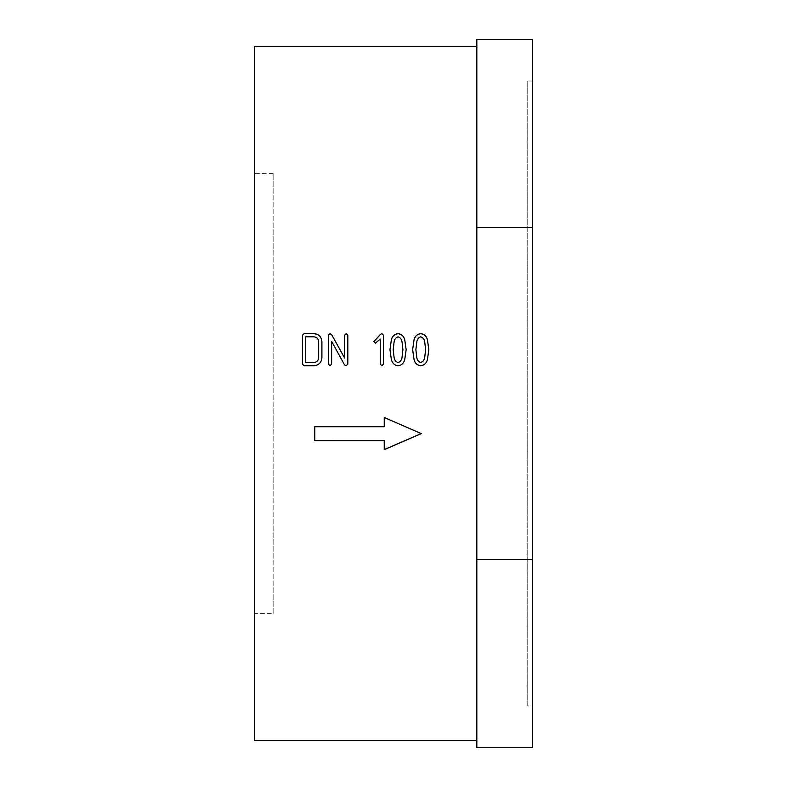 <?xml version="1.0" encoding="UTF-8"?>
<svg xmlns="http://www.w3.org/2000/svg" width="787" height="787" viewBox="0 0 787 787"><rect width="100%" height="100%" fill="white"/><g stroke="black" fill="none" stroke-linecap="round" stroke-linejoin="round"><path stroke-width="0.59" stroke-dasharray="3.94 2.95" d="M532.386 705.988L532.386 81.012L532.386 705.988L527.752 705.988L527.752 81.012L527.752 705.988M532.386 81.012L527.752 81.012M476.833 740.705L476.833 46.295L476.833 740.705M273.138 613.398L273.138 173.602L273.138 613.398L254.614 613.398L254.614 173.602L254.614 613.398M273.138 173.602L254.614 173.602M532.386 227.354L532.386 39.35L476.833 39.35L476.833 227.354L532.386 227.354L532.386 559.646L476.833 559.646L476.833 227.354M476.833 559.646L476.833 747.65L532.386 747.65L532.386 559.646M254.614 46.295L254.614 740.705M321.903 357.731L321.903 357.731C321.43 362.65 318.735 365.335 313.797 365.788L304.077 365.788L302.454 364.174M305.7 362.561L305.7 336.816M318.656 357.731L318.656 341.686C318.381 338.764 316.758 337.161 313.797 336.885L305.7 336.885M344.588 335.213L344.588 357.957M347.824 364.174L346.103 365.788L344.588 364.981L331.622 341.371M331.622 364.174L329.999 365.788L328.386 364.174M376.52 342.738L375.389 343.26L373.786 341.607M383.476 364.174L381.852 365.788L380.229 364.174M380.229 339.069L376.52 342.807M404.734 359.59L404.734 359.639C403.78 363.279 401.557 365.325 398.055 365.788C394.553 365.325 392.329 363.289 391.375 359.659L389.958 349.635M406.161 349.635L404.734 359.639M402.914 349.694L402.059 342.188C401.724 339.423 400.386 337.662 398.055 336.885C395.733 337.692 394.405 339.463 394.08 342.217L393.195 349.694M427.42 359.59L427.42 359.639C426.465 363.279 424.242 365.325 420.74 365.788C417.238 365.325 415.015 363.289 414.06 359.659L412.634 349.635M428.836 349.635L427.42 359.639M425.6 349.694L424.744 342.188C424.409 339.423 423.072 337.662 420.74 336.885C418.409 337.692 417.09 339.463 416.766 342.217L415.88 349.694M384.243 417.454L421.281 433.617M314.8 426.662L384.243 426.711M384.243 440.445L384.243 449.662"/><path stroke-width="1.18" d="M302.454 335.213L304.077 333.619L313.797 333.619C318.765 334.042 321.47 336.708 321.903 341.617L321.903 357.682C321.43 362.61 318.735 365.296 313.797 365.748L304.077 365.748L302.454 364.135L302.454 335.213M344.588 357.908L344.588 335.213L346.201 333.619L347.824 335.213L347.824 364.135L346.103 365.748L344.588 364.942L331.622 341.371L331.622 364.135L329.999 365.748L328.386 364.135L328.386 335.213L330.068 333.619L331.622 334.564L344.588 357.957L331.622 334.642L330.068 333.698L328.386 335.292L328.386 364.135M380.229 339.069L375.389 343.191L373.786 341.607L380.554 334.249L381.852 333.619L383.476 335.213L383.476 364.135L381.852 365.748L380.229 364.135L380.229 339.069M406.161 349.635L404.734 359.59C403.78 363.24 401.557 365.286 398.055 365.748C394.553 365.296 392.329 363.25 391.375 359.61L389.958 349.635L391.375 339.699C392.329 336.098 394.553 334.072 398.055 333.619C401.557 334.072 403.78 336.108 404.734 339.718L406.161 349.635M428.836 349.635L427.42 359.59C426.465 363.24 424.242 365.286 420.74 365.748C417.238 365.296 415.015 363.25 414.06 359.61L412.634 349.635L414.06 339.699C415.015 336.098 417.238 334.072 420.74 333.619C424.242 334.072 426.465 336.108 427.42 339.718L428.836 349.635M384.243 426.711L314.8 426.711L314.8 440.504L384.243 440.504L384.243 449.662L421.281 433.617L384.243 417.484L384.243 426.711M476.833 46.295L254.614 46.295L254.614 740.705L476.833 740.705M532.386 559.646L532.386 747.65L476.833 747.65L476.833 559.646L532.386 559.646L532.386 227.354L476.833 227.354L476.833 559.646M476.833 227.354L476.833 39.35L532.386 39.35L532.386 227.354M304.077 333.619L313.797 333.698C318.765 334.121 321.47 336.777 321.903 341.686L321.903 357.682M302.454 364.135L302.454 335.292L304.077 333.698M305.7 362.522L313.797 362.561C316.758 362.286 318.381 360.672 318.656 357.731L318.656 341.617C318.381 338.685 316.758 337.092 313.797 336.816L305.7 336.816L305.7 362.522L313.797 362.522C316.758 362.246 318.381 360.633 318.656 357.682M344.588 335.292L346.201 333.698L347.824 335.292L347.824 364.135M331.622 364.135L331.622 341.44M373.786 341.676L380.554 334.327L381.852 333.698L383.476 335.292L383.476 364.135M380.229 364.135L380.229 339.138M389.958 349.694L391.375 339.768C392.329 336.177 394.553 334.15 398.055 333.698C401.557 334.15 403.78 336.187 404.734 339.787L406.161 349.694M398.055 362.561L398.055 362.522C400.386 361.745 401.724 359.964 402.059 357.18L402.914 349.694L402.059 342.119C401.724 339.354 400.386 337.584 398.055 336.816C395.723 337.613 394.405 339.394 394.08 342.148L393.195 349.635L394.051 357.18C394.385 360.003 395.723 361.784 398.055 362.561C400.386 361.784 401.724 360.003 402.059 357.219L402.914 349.635M393.195 349.635L394.051 357.18C394.385 359.964 395.723 361.745 398.055 362.522M412.634 349.694L414.06 339.768C415.015 336.177 417.238 334.15 420.74 333.698C424.242 334.15 426.465 336.187 427.42 339.787L428.836 349.694M420.74 362.561L420.74 362.522C423.072 361.745 424.409 359.964 424.744 357.18L425.6 349.694L424.744 342.119C424.409 339.354 423.072 337.584 420.74 336.816C418.409 337.613 417.09 339.394 416.766 342.148L415.88 349.635L416.736 357.18C417.071 360.003 418.409 361.784 420.74 362.561C423.072 361.784 424.409 360.003 424.744 357.219L425.6 349.635M415.88 349.635L416.736 357.18C417.071 359.964 418.409 361.745 420.74 362.522M384.243 426.662L384.243 417.484M384.243 440.504L314.8 440.445L314.8 426.711M384.243 449.584L421.281 433.558"/></g></svg>
